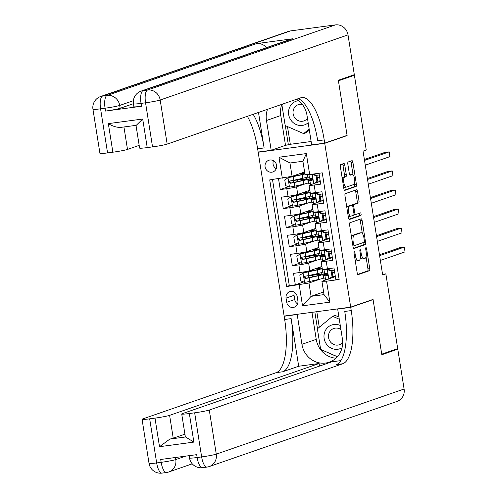 <?xml version="1.0" encoding="UTF-8"?>
<svg xmlns="http://www.w3.org/2000/svg" width="498" height="498" viewBox="0 0 498 498"><rect width="100%" height="100%" fill="white"/><g stroke="black" fill="none" stroke-linecap="round" stroke-linejoin="round"><path stroke-width="0.75" d="M354.283 251.646A1.326 0.454 82.4 0 0 354.053 253.109L357.197 272.972A1.899 0.654 82.4 0 0 358.081 274.641A1.899 0.654 82.4 0 0 358.124 274.628L369.41 270.713A1.899 0.654 82.4 0 0 369.74 268.627L366.596 248.757A1.326 0.454 82.4 0 0 365.98 247.593A1.326 0.454 82.4 0 0 365.949 247.599A1.326 0.454 82.4 0 0 365.719 249.062L366.123 251.633A6.069 2.085 82.4 0 1 365.065 258.313L364.125 258.643A6.069 2.085 82.4 0 1 363.982 258.674A6.069 2.085 82.4 0 1 361.168 253.351L360.764 250.78A1.326 0.454 82.4 0 0 360.147 249.616A1.326 0.454 82.4 0 0 360.116 249.623A1.326 0.454 82.4 0 0 359.886 251.085L360.291 253.656A6.069 2.085 82.4 0 1 359.232 260.336L358.292 260.659A6.069 2.085 82.4 0 1 358.149 260.697A6.069 2.085 82.4 0 1 355.335 255.374L354.931 252.803A1.326 0.454 82.4 0 0 354.315 251.639A1.326 0.454 82.4 0 0 354.283 251.646M265.092 166.874A6.188 5.795 -109.1 0 0 272.873 171.947A6.188 5.795 -109.1 0 0 276.608 165.336A6.188 5.795 -109.1 0 0 268.82 160.263A6.188 5.795 -109.1 0 0 265.092 166.874M273.458 160.723A6.188 5.795 -109.1 0 0 273.078 164.103A6.188 5.795 -109.1 0 0 276.228 168.716M344.784 165.143A1.899 0.654 82.4 0 0 343.906 163.481A1.899 0.654 82.4 0 0 343.863 163.493L340.694 164.589A1.899 0.654 82.4 0 0 340.364 166.674L343.857 188.742A1.899 0.654 82.4 0 0 344.734 190.404A1.899 0.654 82.4 0 0 344.778 190.392L356.07 186.476A1.899 0.654 82.4 0 0 356.4 184.391L352.908 162.329A1.899 0.654 82.4 0 0 352.024 160.667A1.899 0.654 82.4 0 0 351.98 160.673L348.158 161.999A1.899 0.654 82.4 0 0 347.828 164.091L349.322 173.528A1.899 0.654 82.4 0 0 350.2 175.196A1.899 0.654 82.4 0 0 350.243 175.184L352.142 174.524A5.073 1.743 82.4 0 1 352.26 174.499A5.073 1.743 82.4 0 1 354.638 179.118A5.073 1.743 82.4 0 1 353.723 184.528L346.297 187.105A5.073 1.743 82.4 0 1 346.178 187.136A5.073 1.743 82.4 0 1 343.801 182.511A5.073 1.743 82.4 0 1 344.709 177.101L345.948 176.672A1.899 0.654 82.4 0 0 346.278 174.586L344.784 165.143L342.985 165.386A1.899 0.654 82.4 0 0 342.493 163.966M346.166 135.699L347.106 135.574L338.435 80.807L354.402 75.266L351.576 75.646M347.106 135.574L324.746 143.331L350.692 307.148L284.128 316.062L258.182 152.239L324.746 143.331M354.402 75.266L366.248 150.035L363.054 151.143L382.663 274.964L385.857 273.856L397.697 348.625L381.729 354.165L373.052 299.398L350.692 307.148M349.901 222.743A1.899 0.654 82.4 0 0 349.571 224.828L353.07 246.89A1.899 0.654 82.4 0 0 353.947 248.552A1.899 0.654 82.4 0 0 353.991 248.546L365.277 244.63A1.899 0.654 82.4 0 0 365.607 242.545L362.114 220.477A1.899 0.654 82.4 0 0 361.237 218.815A1.899 0.654 82.4 0 0 361.193 218.827L349.901 222.743M348.463 217.813L344.971 195.751A1.899 0.654 82.4 0 1 345.301 193.666L356.587 189.75A1.899 0.654 82.4 0 1 356.63 189.738A1.899 0.654 82.4 0 1 357.508 191.4L359.008 200.843A1.899 0.654 82.4 0 1 358.672 202.935L354.097 204.522A1.899 0.654 82.4 0 0 353.767 206.608L354.757 212.87A1.899 0.654 82.4 0 0 355.634 214.532A1.899 0.654 82.4 0 0 355.684 214.526L360.446 212.87A1.326 0.454 82.4 0 1 360.477 212.864A1.326 0.454 82.4 0 1 361.1 214.072A1.326 0.454 82.4 0 1 360.863 215.491L349.384 219.469A1.899 0.654 82.4 0 1 349.341 219.481A1.899 0.654 82.4 0 1 348.463 217.813M278.519 178.695L280.243 189.564L288.516 186.694M305.237 183.83L296.559 186.837A7.731 0.504 171 0 1 286.811 188.686L288.018 196.305L281.451 197.183L283.262 208.612L291.535 205.742M308.256 202.879L299.578 205.886A7.731 0.504 171 0 1 289.83 207.734L291.031 215.354L284.47 216.232L286.275 227.661L294.555 224.791M311.269 221.927L302.597 224.934A7.731 0.504 171 0 1 292.843 226.783L294.05 234.402L287.483 235.28L289.294 246.709L297.567 243.839M314.288 240.976L305.61 243.983A7.731 0.504 171 0 1 295.862 245.831L297.069 253.451L290.502 254.329L292.314 265.758L298.881 264.88A7.731 0.504 -9 0 0 308.629 263.031L317.307 260.024M300.587 262.894L292.314 265.758M339.063 278.955L335.808 279.39L333.996 267.961L327.429 268.839A7.731 0.504 -9 0 1 322.349 269.163A14.784 0.971 171 0 1 322.324 269.113A14.784 0.971 171 0 1 322.337 269.063M324.908 260.149L321.584 261.301A7.731 0.504 -9 0 0 321.142 261.543A7.731 0.504 -9 0 0 326.221 261.22L332.789 260.342L330.983 248.913L324.416 249.791A7.731 0.504 -9 0 1 319.336 250.114A14.784 0.971 171 0 1 319.305 250.064A14.784 0.971 171 0 1 319.318 250.015M321.889 241.094L318.564 242.252A7.731 0.504 171 0 0 318.129 242.495A7.731 0.504 171 0 0 323.208 242.171L329.776 241.293L327.964 229.864L321.397 230.742A7.731 0.504 -9 0 1 316.317 231.066A14.784 0.971 171 0 1 316.292 231.016A14.784 0.971 171 0 1 316.298 230.966M318.876 222.046L315.551 223.204A7.731 0.504 171 0 0 315.11 223.446A7.731 0.504 171 0 0 320.189 223.123L326.756 222.245L324.945 210.816L318.378 211.694A7.731 0.504 -9 0 1 313.298 212.017A14.784 0.971 171 0 1 313.273 211.967A14.784 0.971 171 0 1 313.286 211.918M315.857 202.997L312.532 204.149A7.731 0.504 171 0 0 312.09 204.398A7.731 0.504 171 0 0 317.17 204.074L323.737 203.196L321.932 191.767L315.365 192.645A7.731 0.504 -9 0 1 310.279 192.969A14.784 0.971 171 0 1 310.254 192.919A14.784 0.971 171 0 1 310.266 192.869M288.018 196.305A7.731 0.504 -9 0 0 297.767 194.457L309.856 190.267M308.268 182.778L308.629 182.654M291.031 215.354A7.731 0.504 -9 0 0 300.786 213.505L312.869 209.316M311.281 201.827L311.648 201.702M294.05 234.402A7.731 0.504 -9 0 0 303.805 232.554L315.888 228.364M314.3 220.875L314.661 220.751M297.069 253.451A7.731 0.504 -9 0 0 306.818 251.602L318.907 247.413M317.319 239.924L317.68 239.799M297.879 300.798L297.213 296.609A5.995 5.615 -109.1 0 0 289.674 291.691A5.995 5.615 -109.1 0 0 286.057 298.097L286.724 302.292A5.995 5.615 -109.1 0 0 294.262 307.204A5.995 5.615 -109.1 0 0 297.879 300.798M282.316 178.184L278.998 157.231L306.345 153.571L309.663 174.524L305.019 174.605L302.909 161.271L289.954 163.002L292.071 176.336L269.723 179.871L286.618 286.549L308.965 283.013L320.32 279.073M309.663 174.524L322.256 172.843L339.15 279.515L326.557 281.202L329.875 302.155L302.529 305.816L299.211 284.862M320.282 181.365L314.979 183.208M312.837 183.949L309.513 185.1A7.731 0.504 171 0 0 309.077 185.349L310.279 192.969M323.302 200.42L317.998 202.256M326.315 219.469L321.011 221.305M329.334 238.517L324.03 240.353M320.332 258.972L320.7 258.848M272.493 179.498L289.301 285.615L295.326 284.812L293.521 273.383L300.082 272.499A7.731 0.504 -9 0 0 309.837 270.651L321.92 266.461M332.353 257.566L327.049 259.402M309.077 185.349A7.731 0.504 171 0 0 314.157 185.026L320.724 184.148L319 173.279M295.862 245.831L289.294 246.709M292.843 226.783L286.275 227.661M289.83 207.734L283.262 208.612M286.811 188.686L280.243 189.564M292.071 176.336L304.608 171.991M323.351 278.021L323.712 277.896M308.965 283.013L311.076 296.347L324.03 294.611L321.92 281.277L326.557 281.202M323.613 291.996L311.076 296.347L302.529 305.816M335.366 276.614L330.062 278.45M327.927 279.197L321.92 281.277M259.097 151.921L258.182 152.239M385.857 273.856L382.557 274.298M314.798 197.6L314.724 197.152M317.811 216.649L317.743 216.2M320.83 235.697L320.762 235.249M323.849 254.746L323.775 254.304M326.869 273.794L326.794 273.352M311.779 178.552L311.711 178.103M312.725 275.027L312.669 274.672M321.87 274.18L321.615 272.543M320.936 268.273L320.718 266.878M323.706 277.859L323.358 277.984L322.785 274.367A14.784 0.971 -9 0 0 313.286 274.958L311.076 275.027M303.606 281.943L295.326 284.812M289.301 285.615L286.618 286.549M318.857 255.132L318.596 253.494M317.917 249.224L317.699 247.83M320.693 258.811L320.339 258.935L319.766 255.318A14.784 0.971 -9 0 0 310.266 255.91L308.063 255.978M309.712 255.978L309.656 255.623M317.674 239.762L317.319 239.887L316.747 236.27A14.784 0.971 -9 0 0 307.247 236.861L305.044 236.93M306.693 236.93L306.637 236.575M315.838 236.083L315.576 234.44M314.904 230.176L314.68 228.781M314.655 220.714L314.306 220.838L313.734 217.221A14.784 0.971 -9 0 0 304.234 217.807L302.025 217.881M303.674 217.881L303.618 217.526M312.819 217.035L312.563 215.391M311.885 211.127L311.667 209.733M311.642 201.665L311.287 201.79L310.715 198.173A14.784 0.971 -9 0 0 301.215 198.758L299.012 198.833M300.661 198.833L300.605 198.478M309.806 197.986L309.544 196.343M308.866 192.079L308.648 190.684M308.623 182.617L308.268 182.735L307.696 179.124A14.784 0.971 -9 0 0 298.196 179.71L295.993 179.784M297.642 179.778L297.586 179.429M306.787 178.931L306.525 177.294M324.03 294.611L329.875 302.155M278.998 157.231L289.954 163.002M306.345 153.571L302.909 161.271M294.337 292.245A5.995 5.615 -109.1 0 0 294.044 295.333L294.71 299.522A5.995 5.615 -109.1 0 0 297.586 303.886M355.18 260.236A6.069 2.085 82.4 0 0 356.35 260.94A6.069 2.085 82.4 0 0 356.493 260.902M360.465 257.31A6.069 2.085 82.4 0 0 362.183 258.916A6.069 2.085 82.4 0 0 362.326 258.879M357.695 274.392L367.611 270.956A1.899 0.654 82.4 0 0 367.941 268.864L366.036 256.85M362.332 233.462L360.315 220.72A1.899 0.654 82.4 0 0 359.824 219.301M353.561 248.309L363.478 244.873A1.899 0.654 82.4 0 0 363.808 242.781L363.752 242.395M353.617 244.53A1.326 0.454 82.4 0 0 354.234 245.695A1.326 0.454 82.4 0 0 354.265 245.688L364.175 242.252A1.326 0.454 82.4 0 0 364.405 240.789L363.976 238.081A6.069 2.085 82.4 0 0 361.162 232.759A6.069 2.085 82.4 0 0 361.019 232.79L354.252 235.137A6.069 2.085 82.4 0 0 353.188 241.816L353.617 244.53L352.715 244.649M359.512 232.996A6.069 2.085 82.4 0 0 359.363 232.996A6.069 2.085 82.4 0 0 359.22 233.033L361.019 232.79M351.476 236.843A6.069 2.085 82.4 0 1 352.453 235.38L359.22 233.033M351.986 205.251A1.899 0.654 82.4 0 1 352.298 204.759L356.873 203.172A1.899 0.654 82.4 0 0 357.209 201.086L355.709 191.643A1.899 0.654 82.4 0 0 355.217 190.224M355.634 214.532L353.86 214.769A1.899 0.654 82.4 0 0 353.885 214.763L355.591 214.538M348.955 219.232L359.064 215.727A1.326 0.454 82.4 0 0 359.338 214.769A1.326 0.454 82.4 0 0 359.008 213.368M349.347 206.166A5.073 1.743 82.4 0 0 348.432 211.575A5.073 1.743 82.4 0 0 350.81 216.2A5.073 1.743 82.4 0 0 350.928 216.169L353.549 215.261A1.899 0.654 82.4 0 0 353.879 213.175L352.889 206.913A1.899 0.654 82.4 0 0 352.011 205.251A1.899 0.654 82.4 0 0 351.962 205.257L347.548 206.409A5.073 1.743 82.4 0 0 346.807 207.38M348.177 216.026A5.073 1.743 82.4 0 0 349.011 216.437A5.073 1.743 82.4 0 0 349.129 216.412M350.256 205.487A1.899 0.654 82.4 0 0 350.212 205.487A1.899 0.654 82.4 0 0 350.162 205.5L351.962 205.257M347.548 206.409L350.162 205.5M342.194 178.253A5.073 1.743 82.4 0 1 342.91 177.344L344.149 176.915A1.899 0.654 82.4 0 0 344.479 174.829L342.985 165.386M343.583 186.999A5.073 1.743 82.4 0 0 344.379 187.373A5.073 1.743 82.4 0 0 344.498 187.348M350.586 174.736A5.073 1.743 82.4 0 0 350.461 174.736A5.073 1.743 82.4 0 0 350.343 174.767L352.142 174.524M349.814 174.947L350.343 174.767M353.057 174.873L351.109 162.566A1.899 0.654 82.4 0 0 350.611 161.153M344.355 190.155L354.271 186.719A1.899 0.654 82.4 0 0 354.601 184.634L354.439 183.619M314.736 268.951A12.276 0.803 -9 0 1 319.367 268.858A12.276 0.803 -9 0 1 315.626 270.041L303.967 272.506L299.84 275.182L300.742 280.897L304.639 282.316A5.123 0.336 -9 0 0 309.744 281.438L318.851 279.415A14.784 0.971 -9 0 0 323.358 277.984M303.133 272.792A5.123 0.336 -9 0 0 308.237 271.914L317.344 269.891A14.784 0.971 -9 0 0 321.845 268.459A14.784 0.971 -9 0 0 315.601 268.652M312.663 276.813L312.414 275.251A6.088 0.398 171 0 1 308.692 275.556M321.845 268.459L322.424 272.082A14.784 0.971 171 0 1 317.917 273.508L308.81 275.531A5.123 0.336 171 0 1 305.137 276.203C303.761 277.187 303.886 277.952 305.498 278.494A5.123 0.336 -9 0 0 309.171 277.816L318.278 275.799A14.784 0.971 -9 0 0 322.785 274.367M312.414 275.251A12.276 0.803 171 0 1 320.301 274.759A12.276 0.803 171 0 1 316.566 275.948L306.413 278.17L305 276.844M332.048 276.707L328.748 279.092L332.048 276.707L331.139 270.993L327.242 269.567A5.123 0.336 171 0 1 324.005 269.804L322.517 269.237M327.242 269.567L328.07 269.281L325.605 269.069M328.748 279.092A5.123 0.336 171 0 1 325.511 279.328L323.943 278.731A14.784 0.971 171 0 1 323.831 278.637L323.258 275.021A14.784 0.971 -9 0 0 323.37 275.114L324.939 275.705A5.123 0.336 -9 0 0 326.906 275.624L327.086 275.587M332.757 276.502A12.276 0.803 171 0 1 335.279 276.041M332.876 276.415L331.973 270.7L331.139 270.993M328.07 269.281L331.973 270.7M379.607 255.661L404.289 247.101L405.042 251.87L380.36 260.429M327.254 275.506L326.906 275.624C328.064 274.715 327.945 273.956 326.545 273.34A5.123 0.336 171 0 1 324.578 273.421L323.009 272.829A14.784 0.971 171 0 1 322.897 272.736L322.324 269.113M334.675 272.25A14.784 0.971 -9 0 0 332.284 272.68M327.385 273.676A14.784 0.971 -9 0 0 323.258 275.021M334.339 270.134A12.276 0.803 -9 0 0 331.73 270.613M327.479 275.313L325.835 274.703A12.276 0.803 171 0 1 325.742 274.628A12.276 0.803 171 0 1 327.56 273.9M332.309 272.86A12.276 0.803 171 0 1 334.706 272.418M379.464 254.758L399.794 247.705L404.289 247.101M340.277 325.493A12.562 11.771 -109.1 0 0 324.727 332.029A12.562 11.771 -109.1 0 0 328.307 346.185A12.562 11.771 -109.1 0 0 342.058 347.747M340.925 329.57A8.603 8.055 -109.1 0 0 333.772 328.481A8.603 8.055 -109.1 0 0 328.985 333.293A8.603 8.055 -109.1 0 0 330.84 342.387A8.603 8.055 -109.1 0 0 339.406 344.728A8.603 8.055 -109.1 0 0 342.686 342.506M337.414 356.699L320.644 349.403L317.382 328.836L332.577 316.298L335.135 315.415L338.945 317.077M332.577 316.298L339.287 319.218M298.539 100.64A12.562 11.771 -109.1 0 0 289.276 108.203A12.562 11.771 -109.1 0 0 293.633 123A12.562 11.771 -109.1 0 0 308.169 122.776M302.274 104.368A8.603 8.055 -109.1 0 0 298.321 104.648A8.603 8.055 -109.1 0 0 293.534 109.467A8.603 8.055 -109.1 0 0 295.389 118.561A8.603 8.055 -109.1 0 0 303.961 120.902A8.603 8.055 -109.1 0 0 307.478 118.381M309.339 130.127L306.195 132.717L303.643 133.607L285.192 125.571L281.936 105.01L283.374 103.821M309.165 129.05L303.643 133.607M189.153 455.67L189.52 458.004A11.597 0.759 171 0 0 197.146 457.519A11.597 3.984 82.4 0 0 202.512 467.684L207.012 467.08A11.597 11.597 0 0 0 209.272 466.545A11.597 10.863 -109.1 0 1 207.286 467.018A11.597 3.984 -97.6 0 1 207.012 467.08A11.597 3.984 -97.6 0 1 201.64 456.915L194.656 412.817A11.597 0.759 -9 0 0 209.285 410.041L216.269 454.139A11.597 0.759 171 0 1 201.64 456.915L197.146 457.519L196.691 454.662L160.711 459.473L161.159 462.331L156.665 462.935A11.597 0.759 171 0 1 149.045 463.42L142.061 419.322A11.597 0.759 -9 0 0 149.68 418.837L156.665 462.935A11.597 3.984 82.4 0 0 162.037 473.1A11.597 11.597 0 0 1 149.045 463.42M404.096 389.006A11.597 10.863 70.9 0 1 397.099 401.413L209.272 466.545A11.597 10.863 -109.1 0 0 216.269 454.139L404.096 389.006L397.79 349.198L381.817 354.732L373.083 299.584L372.143 299.715M298.115 314.188L297.2 314.506L301.925 344.317A21.744 20.368 -109.1 0 0 329.284 362.152A21.744 20.368 -109.1 0 0 342.4 338.901L337.681 309.09L350.723 307.341L351.239 310.578A48.318 16.608 -97.6 0 1 342.805 363.739L209.285 410.041M297.2 314.506L284.159 316.249L284.669 319.486A48.318 16.608 -97.6 0 1 276.241 372.647L142.721 418.949A11.597 0.759 -9 0 0 142.061 419.322M298.688 366.248L291.149 318.62A48.318 16.608 -97.6 0 1 282.721 371.782L298.688 366.248L319.112 363.509L319.517 366.092M340.875 360.596L331.886 361.803L182.386 413.645A11.597 0.759 -9 0 0 181.726 414.012A11.597 0.759 -9 0 0 189.346 413.527L193.871 442.1L159.516 446.7L169.874 439.068L185.536 436.97A11.597 0.759 171 0 1 185.349 436.87L181.726 414.012M159.516 446.7L154.99 418.127L149.68 418.837M154.99 418.127A11.597 0.759 -9 0 0 169.613 415.351L173.236 438.209A11.597 0.759 171 0 1 169.874 439.068M319.112 363.509L169.613 415.351M397.79 349.198L394.958 349.577M338.596 308.772L337.681 309.09M373.083 299.584L350.723 307.341M285.074 315.931L284.159 316.249M194.656 412.817L189.346 413.527M184.92 434.156L173.236 438.209M351.239 310.578L344.759 311.449A48.318 16.608 -97.6 0 1 336.331 364.611L342.805 363.739M185.536 436.97L193.871 442.1M335.932 358.199A21.744 20.368 70.9 0 1 316.236 339.356L311.953 312.333M314.836 311.947L317.494 328.748M320.774 349.459L337.339 356.786M316.815 311.686L319.28 327.273M133.408 103.696L120.155 108.29A11.597 0.759 171 0 1 105.526 111.066L141.507 106.248A11.597 0.759 171 0 1 133.887 106.734L133.433 103.877A11.597 0.759 -9 0 0 141.052 103.391L141.507 106.248M338.341 80.234L347.075 135.381L324.715 143.138L324.204 139.901A48.318 16.608 82.4 0 0 301.819 97.546A48.318 16.608 82.4 0 0 300.686 97.813L167.166 144.115A11.597 0.759 171 0 1 152.537 146.891L145.553 102.793L141.052 103.391A11.597 3.984 82.4 0 1 143.075 90.636L147.576 90.032L335.403 24.9A11.597 10.863 70.9 0 1 348.009 34.885L354.315 74.7L338.341 80.234M324.715 143.138L311.673 144.881L306.949 115.069A21.744 20.368 -109.1 0 0 296.54 99.251M267.519 109.317A21.744 20.368 -109.1 0 0 266.474 120.491L271.192 150.303L258.151 152.046L257.64 148.809A48.318 16.608 82.4 0 0 247.369 116.302M258.493 112.448L264.114 147.943A48.318 16.608 82.4 0 0 253.171 114.291M142.702 119.028L136.271 125.328L120.51 127.426C116.544 127.457 112.486 126.187 108.34 123.622L142.702 119.028L147.227 147.601L152.537 146.891M147.227 147.601A11.597 0.759 171 0 1 139.608 148.087L136.01 125.365M290.427 30.92L102.6 96.052A11.597 10.863 -109.1 0 0 100.608 96.525L288.435 31.393A11.597 10.863 70.9 0 1 290.427 30.92L335.403 24.9M292.575 38.794L143.075 90.636A11.597 10.863 -109.1 0 0 141.09 91.109L290.583 39.267A11.597 10.863 70.9 0 1 292.575 38.794L256.595 43.612A11.597 10.863 70.9 0 1 266.486 47.621M287.495 126.579L290.303 144.289L311.138 141.5M290.303 144.289L285.503 145.341L271.192 150.303M139.179 145.372L127.494 149.425A11.597 0.759 171 0 1 112.865 152.201L108.34 123.622M105.526 111.066L105.072 108.209L100.577 108.813L107.562 152.911L112.865 152.201M107.562 152.911A11.597 0.759 171 0 1 99.942 153.396L92.958 109.299A11.597 0.759 -9 0 0 100.577 108.813A11.597 3.984 82.4 0 1 102.6 96.052L107.095 95.448L256.595 43.612M324.204 139.901L317.724 140.766A48.318 16.608 82.4 0 0 298.134 98.697M285.503 145.341L280.785 115.524A21.744 20.368 70.9 0 1 281.831 104.356M282.453 104.138L282.042 104.916M285.323 125.633L288.386 144.955M282.901 104.207L281.98 104.53M311.717 249.903A12.276 0.803 -9 0 1 316.348 249.803A12.276 0.803 -9 0 1 312.613 250.992L300.948 253.457L296.82 256.134L297.723 261.848L301.626 263.268A5.123 0.336 -9 0 0 306.724 262.39L315.838 260.367A14.784 0.971 -9 0 0 320.339 258.935M300.113 253.743A5.123 0.336 -9 0 0 305.218 252.866L314.325 250.843A14.784 0.971 -9 0 0 318.832 249.411A14.784 0.971 -9 0 0 312.588 249.604M309.644 257.765L309.401 256.202A6.088 0.398 171 0 1 305.672 256.507M318.832 249.411L319.405 253.034A14.784 0.971 171 0 1 314.904 254.459L305.791 256.482A5.123 0.336 171 0 1 302.118 257.155C300.748 258.138 300.867 258.904 302.479 259.439A5.123 0.336 -9 0 0 306.152 258.767L315.265 256.744A14.784 0.971 -9 0 0 319.766 255.318M309.401 256.202A12.276 0.803 171 0 1 317.282 255.711A12.276 0.803 171 0 1 313.547 256.9L303.4 259.122L301.987 257.796M308.698 230.854A12.276 0.803 -9 0 1 313.329 230.755A12.276 0.803 -9 0 1 309.594 231.944L297.929 234.409L293.801 237.085L294.71 242.8L298.607 244.219A5.123 0.336 -9 0 0 303.712 243.341L312.819 241.318A14.784 0.971 -9 0 0 317.319 239.887M297.101 234.695A5.123 0.336 -9 0 0 302.199 233.817L311.312 231.794A14.784 0.971 -9 0 0 315.813 230.362A14.784 0.971 -9 0 0 309.569 230.555M306.631 238.716L306.382 237.154A6.088 0.398 171 0 1 302.653 237.459M315.813 230.362L316.386 233.985A14.784 0.971 171 0 1 311.885 235.411L302.772 237.434A5.123 0.336 171 0 1 299.099 238.106C297.729 239.09 297.854 239.849 299.46 240.391A5.123 0.336 -9 0 0 303.139 239.719L312.246 237.695A14.784 0.971 -9 0 0 316.747 236.27M306.382 237.154A12.276 0.803 171 0 1 314.269 236.662A12.276 0.803 171 0 1 310.528 237.845L300.381 240.073L298.968 238.747M305.685 211.806A12.276 0.803 -9 0 1 310.316 211.706A12.276 0.803 -9 0 1 306.575 212.895L294.916 215.36L290.788 218.031L291.691 223.745L295.588 225.171A5.123 0.336 -9 0 0 300.692 224.287L309.8 222.27A14.784 0.971 -9 0 0 314.306 220.838M294.081 215.646A5.123 0.336 -9 0 0 299.186 214.763L308.293 212.746A14.784 0.971 -9 0 0 312.794 211.314A14.784 0.971 -9 0 0 306.55 211.507M303.612 219.662L303.363 218.099A6.088 0.398 171 0 1 299.64 218.41M312.794 211.314L313.367 214.937A14.784 0.971 171 0 1 308.866 216.362L299.759 218.385A5.123 0.336 171 0 1 296.086 219.058C294.71 220.041 294.835 220.801 296.447 221.342A5.123 0.336 -9 0 0 300.12 220.67L309.227 218.647A14.784 0.971 -9 0 0 313.734 217.221M303.363 218.099A12.276 0.803 171 0 1 311.25 217.614A12.276 0.803 171 0 1 307.515 218.796L297.362 221.025L295.949 219.699M302.666 192.757A12.276 0.803 -9 0 1 307.297 192.658A12.276 0.803 -9 0 1 303.562 193.846L291.896 196.312L287.769 198.982L288.672 204.697L292.575 206.122A5.123 0.336 -9 0 0 297.673 205.238L306.787 203.221A14.784 0.971 -9 0 0 311.287 201.79M291.062 196.598A5.123 0.336 -9 0 0 296.167 195.714L305.274 193.691A14.784 0.971 -9 0 0 309.781 192.265A14.784 0.971 -9 0 0 303.537 192.458M300.593 200.613L300.35 199.051A6.088 0.398 171 0 1 296.621 199.362M309.781 192.265L310.354 195.882A14.784 0.971 171 0 1 305.853 197.314L296.74 199.337A5.123 0.336 171 0 1 293.067 200.009C291.697 200.993 291.816 201.752 293.428 202.294A5.123 0.336 -9 0 0 297.101 201.622L306.214 199.598A14.784 0.971 -9 0 0 310.715 198.173M300.35 199.051A12.276 0.803 171 0 1 308.231 198.565A12.276 0.803 171 0 1 304.496 199.748L294.349 201.976L292.936 200.65M329.029 257.659L325.729 260.043L329.029 257.659L328.126 251.944L324.223 250.519A5.123 0.336 171 0 1 320.986 250.755L319.498 250.189M324.223 250.519L325.057 250.233L322.586 250.015M325.729 260.043A5.123 0.336 171 0 1 322.492 260.28L320.93 259.682A14.784 0.971 171 0 1 320.818 259.589L320.245 255.972A14.784 0.971 -9 0 0 320.357 256.065L321.92 256.657A5.123 0.336 -9 0 0 323.887 256.576L324.067 256.538M329.738 257.454A12.276 0.803 171 0 1 332.259 256.993M329.857 257.366L328.954 251.652L328.126 251.944M325.057 250.233L328.954 251.652M376.588 236.612L401.276 228.053L402.029 232.815L377.341 241.374M324.235 256.458L323.887 256.576C325.051 255.667 324.926 254.908 323.526 254.291A5.123 0.336 171 0 1 321.559 254.372L319.99 253.781A14.784 0.971 171 0 1 319.878 253.687L319.305 250.064M331.662 253.202A14.784 0.971 -9 0 0 329.265 253.631M324.366 254.627A14.784 0.971 -9 0 0 320.245 255.972M331.326 251.085A12.276 0.803 -9 0 0 328.711 251.565M324.459 256.265L322.816 255.655A12.276 0.803 171 0 1 322.723 255.58A12.276 0.803 171 0 1 324.547 254.852M329.296 253.812A12.276 0.803 171 0 1 331.687 253.37M376.444 235.71L396.775 228.657L401.276 228.053M326.009 238.604L322.716 240.995L326.009 238.604L325.107 232.89L321.204 231.47A5.123 0.336 171 0 1 317.967 231.707L316.485 231.14M321.204 231.47L322.038 231.184L319.567 230.966M322.716 240.995A5.123 0.336 171 0 1 319.479 241.231L317.911 240.634A14.784 0.971 171 0 1 317.799 240.54L317.226 236.924A14.784 0.971 -9 0 0 317.338 237.017L318.907 237.608A5.123 0.336 -9 0 0 320.874 237.527L321.048 237.49M326.725 238.405A12.276 0.803 171 0 1 329.24 237.938M326.844 238.318L325.935 232.603L325.107 232.89M322.038 231.184L325.935 232.603M373.575 217.564L398.257 209.004L399.01 213.767L374.328 222.326M321.216 237.409L320.874 237.527C322.032 236.618 321.913 235.853 320.507 235.243A5.123 0.336 171 0 1 318.539 235.324L316.977 234.732A14.784 0.971 171 0 1 316.865 234.639L316.292 231.016M328.643 234.153A14.784 0.971 -9 0 0 326.252 234.583M321.353 235.579A14.784 0.971 -9 0 0 317.226 236.924M328.307 232.037A12.276 0.803 -9 0 0 325.698 232.516M321.44 237.216L319.797 236.606A12.276 0.803 171 0 1 319.71 236.531A12.276 0.803 171 0 1 321.527 235.803M326.277 234.763A12.276 0.803 171 0 1 328.668 234.321M373.425 216.655L393.756 209.608L398.257 209.004M322.997 219.556L319.697 221.946L322.997 219.556L322.088 213.841L318.191 212.422A5.123 0.336 171 0 1 314.954 212.652L313.466 212.092M318.191 212.422L319.019 212.129L316.554 211.918M319.697 221.946A5.123 0.336 171 0 1 316.46 222.176L314.892 221.585A14.784 0.971 171 0 1 314.78 221.492L314.207 217.875A14.784 0.971 -9 0 0 314.319 217.968L315.888 218.56A5.123 0.336 -9 0 0 317.855 218.479L318.029 218.441M323.706 219.357A12.276 0.803 171 0 1 326.227 218.89M323.825 219.269L322.922 213.555L322.088 213.841M319.019 212.129L322.922 213.555M370.556 198.515L395.238 189.956L395.991 194.718L371.309 203.277M318.203 218.361L317.855 218.479C319.013 217.57 318.894 216.804 317.494 216.194A5.123 0.336 171 0 1 315.527 216.275L313.958 215.684A14.784 0.971 171 0 1 313.846 215.584L313.273 211.967M325.624 215.105A14.784 0.971 -9 0 0 323.233 215.534M318.334 216.53A14.784 0.971 -9 0 0 314.207 217.875M325.287 212.988A12.276 0.803 -9 0 0 322.679 213.468M318.427 218.161L316.784 217.558A12.276 0.803 171 0 1 316.691 217.483A12.276 0.803 171 0 1 318.508 216.755M323.258 215.709A12.276 0.803 171 0 1 325.655 215.273M370.412 197.606L390.743 190.56L395.238 189.956M319.977 200.507L316.678 202.898L319.977 200.507L319.075 194.793L315.172 193.373A5.123 0.336 171 0 1 311.935 193.604L310.447 193.043M315.172 193.373L316.006 193.081L313.535 192.869M316.678 202.898A5.123 0.336 171 0 1 313.441 203.128L311.879 202.537A14.784 0.971 171 0 1 311.767 202.443L311.188 198.827A14.784 0.971 -9 0 0 311.306 198.92L312.869 199.511A5.123 0.336 -9 0 0 314.836 199.43L315.016 199.387M320.687 200.308A12.276 0.803 171 0 1 323.208 199.841M320.805 200.221L319.903 194.506L319.075 194.793M316.006 193.081L319.903 194.506M367.536 179.467L392.225 170.907L392.978 175.669L368.29 184.229M315.184 199.312L314.836 199.43C316 198.521 315.875 197.756 314.475 197.146A5.123 0.336 171 0 1 312.507 197.227L310.939 196.629A14.784 0.971 171 0 1 310.827 196.536L310.254 192.919M322.611 196.056A14.784 0.971 -9 0 0 320.214 196.486M315.315 197.482A14.784 0.971 -9 0 0 311.188 198.827M322.274 193.94A12.276 0.803 -9 0 0 319.66 194.419M315.408 199.113L313.765 198.509A12.276 0.803 171 0 1 313.672 198.428A12.276 0.803 171 0 1 315.489 197.706M320.245 196.66A12.276 0.803 171 0 1 322.636 196.224M367.393 178.558L387.724 171.511L392.225 170.907M299.647 173.709A12.276 0.803 -9 0 1 304.278 173.609A12.276 0.803 -9 0 1 300.543 174.798L288.877 177.263L284.75 179.934L285.659 185.648L289.556 187.074A5.123 0.336 -9 0 0 294.66 186.19L303.768 184.167A14.784 0.971 -9 0 0 308.268 182.741M288.049 177.549A5.123 0.336 -9 0 0 293.148 176.666L302.261 174.642A14.784 0.971 -9 0 0 304.925 173.995M304.776 173.049A14.784 0.971 -9 0 0 300.518 173.41M297.58 181.565L297.331 180.002A6.088 0.398 171 0 1 293.602 180.313M306.98 174.568L307.334 176.834A14.784 0.971 171 0 1 302.834 178.265L293.72 180.288A5.123 0.336 171 0 1 290.048 180.961C288.678 181.944 288.803 182.704 290.409 183.245A5.123 0.336 -9 0 0 294.088 182.573L303.195 180.55A14.784 0.971 -9 0 0 307.696 179.124M297.331 180.002A12.276 0.803 171 0 1 305.218 179.517A12.276 0.803 171 0 1 301.477 180.699L291.33 182.928L289.917 181.596M316.958 181.459L313.665 183.849L316.958 181.459L316.056 175.744L312.153 174.319A5.123 0.336 171 0 1 308.916 174.555L308.872 174.537M312.153 174.319L312.763 174.113M313.665 183.849A5.123 0.336 171 0 1 310.428 184.079L308.86 183.488A14.784 0.971 171 0 1 308.748 183.395L308.175 179.772A14.784 0.971 -9 0 0 308.287 179.871L309.856 180.463A5.123 0.336 -9 0 0 311.823 180.382L311.997 180.338M317.674 181.26A12.276 0.803 171 0 1 320.189 180.793M317.792 181.172L316.884 175.458L316.056 175.744M312.987 174.032L316.884 175.458M364.524 160.418L389.206 151.859L389.959 156.621L365.277 165.18M312.165 180.257L311.823 180.382C312.981 179.473 312.862 178.707 311.455 178.097A5.123 0.336 171 0 1 309.488 178.178L307.926 177.581A14.784 0.971 171 0 1 307.814 177.487L307.347 174.561M319.591 177.008A14.784 0.971 -9 0 0 317.201 177.437M312.302 178.433A14.784 0.971 -9 0 0 308.175 179.772M319.255 174.885A12.276 0.803 -9 0 0 316.647 175.371M312.389 180.064L310.746 179.461A12.276 0.803 171 0 1 310.652 179.38A12.276 0.803 171 0 1 312.476 178.658M317.226 177.612A12.276 0.803 171 0 1 319.616 177.176M364.374 159.509L384.705 152.463L389.206 151.859M296.559 186.837L297.767 194.457M299.578 205.886L300.786 213.505M302.597 224.934L303.805 232.554M305.61 243.983L306.818 251.602M308.629 263.031L309.837 270.651M326.221 261.22L327.429 268.839M314.157 185.026L315.365 192.645M317.17 204.074L318.378 211.694M320.189 223.123L321.397 230.742M323.208 242.171L324.416 249.791M298.881 264.88L300.082 272.499M294.71 299.522L286.724 302.292M294.044 295.333L286.057 298.097M354.433 255.499L355.335 255.374M359.861 250.905L360.764 250.78M360.259 253.476L361.168 253.351M365.694 248.882L366.596 248.757M367.941 268.864L369.74 268.627M367.611 270.956L369.41 270.713M354.028 252.922L354.931 252.803M360.315 220.72L362.114 220.477M363.808 242.781L365.607 242.545M363.478 244.873L365.277 244.63M352.453 235.38L354.252 235.137M352.285 241.941L353.188 241.816M355.709 191.643L357.508 191.4M357.209 201.086L359.008 200.843M356.873 203.172L358.672 202.935M352.298 204.759L354.097 204.522M352.858 206.726L353.767 206.608M353.854 212.995L354.757 212.87M359.064 215.727L360.863 215.491M344.479 174.829L346.278 174.586M344.149 176.915L345.948 176.672M342.91 177.344L344.709 177.101M351.109 162.566L352.908 162.329M354.601 184.634L356.4 184.391M354.271 186.719L356.07 186.476M303.052 272.854L304.546 282.285M311.729 270.906L311.592 270.047M318.278 275.799L318.851 279.415M317.344 269.891L317.917 273.508M309.171 277.816L309.744 281.438M308.237 271.914L308.81 275.531M306.413 278.17L305.498 278.494M328.829 279.036L327.335 269.605M323.009 272.829L322.436 269.225M323.943 278.731L323.37 275.114M324.578 273.421L324.005 269.804M325.511 279.328L324.939 275.705M291.149 318.62L284.669 319.486M282.721 371.782L276.241 372.647M175.464 457.5L175.788 459.561L185.661 456.137M175.788 459.561A11.597 0.759 171 0 1 161.159 462.331A11.597 3.984 -97.6 0 0 166.531 472.496A11.597 11.597 0 0 0 168.797 471.961A11.597 10.863 -109.1 0 0 175.788 459.561M162.037 473.1L166.531 472.496A11.597 3.984 -97.6 0 0 166.805 472.434A11.597 10.863 -109.1 0 0 168.797 471.961L192.253 463.825M316.236 339.356L301.925 344.317M264.114 147.943L257.64 148.809M348.009 34.885L160.182 100.017L167.166 144.115M133.371 100.696L119.701 105.433L120.155 108.29M123.94 126.978L127.494 149.425M160.182 100.017A11.597 10.863 -109.1 0 0 147.576 90.032A11.597 3.984 -97.6 0 0 145.553 102.793A11.597 0.759 -9 0 0 160.182 100.017M119.701 105.433A11.597 10.863 -109.1 0 0 107.095 95.448A11.597 3.984 -97.6 0 0 105.072 108.209A11.597 0.759 -9 0 0 119.701 105.433M280.785 115.524L266.474 120.491M300.033 253.806L301.527 263.237M308.71 251.857L308.573 250.992M315.265 256.744L315.838 260.367M314.325 250.843L314.904 254.459M306.152 258.767L306.724 262.39M305.218 252.866L305.791 256.482M303.4 259.122L302.479 259.439M297.013 234.757L298.507 244.182M305.691 232.809L305.554 231.944M312.246 237.695L312.819 241.318M311.312 231.794L311.885 235.411M303.139 239.719L303.712 243.341M302.199 233.817L302.772 237.434M300.381 240.073L299.46 240.391M294.001 215.709L295.495 225.133M302.678 213.76L302.541 212.895M309.227 218.647L309.8 222.27M308.293 212.746L308.866 216.362M300.12 220.67L300.692 224.287M299.186 214.763L299.759 218.385M297.362 221.025L296.447 221.342M290.981 196.66L292.475 206.085M299.659 194.712L299.522 193.846M306.214 199.598L306.787 203.221M305.274 193.691L305.853 197.314M297.101 201.622L297.673 205.238M296.167 195.714L296.74 199.337M294.349 201.976L293.428 202.294M325.817 259.981L324.323 250.556M319.99 253.781L319.423 250.177M320.93 259.682L320.357 256.065M321.559 254.372L320.986 250.755M322.492 260.28L321.92 256.657M322.797 240.932L321.303 231.508M316.977 234.732L316.404 231.128M317.911 240.634L317.338 237.017M318.539 235.324L317.967 231.707M319.479 241.231L318.907 237.608M319.778 221.884L318.284 212.453M313.958 215.684L313.385 212.073M314.892 221.585L314.319 217.968M315.527 216.275L314.954 212.652M316.46 222.176L315.888 218.56M316.765 202.835L315.271 193.405M310.939 196.629L310.372 193.025M311.879 202.537L311.306 198.92M312.507 197.227L311.935 193.604M313.441 203.128L312.869 199.511M287.962 177.605L289.456 187.036M296.64 175.663L296.503 174.798M303.195 180.55L303.768 184.167M302.261 174.642L302.834 178.265M294.088 182.573L294.66 186.19M293.148 176.666L293.72 180.288M291.33 182.928L290.409 183.245M313.746 183.787L312.252 174.356M307.926 177.581L307.447 174.561M308.86 183.488L308.287 179.871M309.488 178.178L308.916 174.555M310.428 184.079L309.856 180.463M321.142 261.543L322.349 269.163M318.129 242.495L319.336 250.114M315.11 223.446L316.317 231.066M312.09 204.398L313.298 212.017M356.35 260.94L358.149 260.697M362.183 258.916L363.982 258.674M359.363 232.996L361.162 232.759M349.011 216.437L350.81 216.2M350.212 205.487L352.011 205.251M344.379 187.373L346.178 187.136M350.461 174.736L352.26 174.499M308.517 275.593L308.847 277.66M307.82 271.173L307.913 271.752M189.52 458.004A11.597 11.597 0 0 0 202.512 467.684M141.09 91.109A11.597 11.597 0 0 0 133.433 103.877M100.608 96.525A11.597 11.597 0 0 0 92.958 109.299M305.504 256.545L305.828 258.611M304.801 252.125L304.894 252.704M302.485 237.496L302.815 239.563M301.788 233.076L301.875 233.655M299.466 218.448L299.796 220.514M298.769 214.028L298.862 214.607M296.453 199.399L296.777 201.46M295.75 194.979L295.843 195.558M293.434 180.351L293.764 182.411M292.762 176.099L292.824 176.51"/></g></svg>
